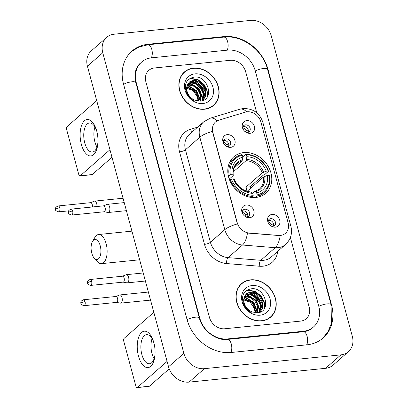 <?xml version="1.0" encoding="UTF-8"?>
<svg xmlns="http://www.w3.org/2000/svg" width="408" height="408" viewBox="0 0 408 408"><rect width="100%" height="100%" fill="white"/><g stroke="black" fill="none" stroke-linecap="round" stroke-linejoin="round"><path stroke-width="0.61" d="M243.734 152.587A24.24 20.12 48.8 0 0 233.809 156.799A24.24 20.12 48.8 0 0 230.984 183.008A24.24 20.12 48.8 0 0 255.847 197.467A24.24 20.12 48.8 0 0 265.771 193.249A24.24 20.12 48.8 0 0 268.597 167.04A24.24 20.12 48.8 0 0 243.734 152.587M249.619 217.709A6.859 5.692 -131.2 0 1 246.121 217.031A6.859 5.692 -131.2 0 1 242.046 212.389A6.859 5.692 -131.2 0 1 246.192 205.01A6.859 5.692 -131.2 0 1 253.893 210.752A6.859 5.692 -131.2 0 1 249.619 217.709M245.453 216.663A4.116 3.417 48.8 0 0 247.019 216.852A4.116 3.417 48.8 0 0 248.701 216.133A4.116 3.417 48.8 0 0 249.181 211.686A4.116 3.417 48.8 0 0 244.963 209.227A4.116 3.417 48.8 0 0 243.275 209.947A4.116 3.417 48.8 0 0 242.326 213.098M230.637 147.344A6.859 5.692 -131.2 0 1 227.134 146.671A6.859 5.692 -131.2 0 1 223.064 142.025A6.859 5.692 -131.2 0 1 227.21 134.645A6.859 5.692 -131.2 0 1 234.911 140.388A6.859 5.692 -131.2 0 1 230.637 147.344M226.471 146.299A4.116 3.417 48.8 0 0 228.031 146.487A4.116 3.417 48.8 0 0 229.719 145.773A4.116 3.417 48.8 0 0 230.199 141.321A4.116 3.417 48.8 0 0 225.976 138.868A4.116 3.417 48.8 0 0 224.288 139.582A4.116 3.417 48.8 0 0 223.339 142.734M275.456 227.144A6.859 5.692 -131.2 0 1 271.957 226.466A6.859 5.692 -131.2 0 1 267.883 221.825A6.859 5.692 -131.2 0 1 272.029 214.445A6.859 5.692 -131.2 0 1 279.73 220.187A6.859 5.692 -131.2 0 1 275.456 227.144M271.289 226.098A4.116 3.417 48.8 0 0 272.855 226.287A4.116 3.417 48.8 0 0 274.538 225.568A4.116 3.417 48.8 0 0 275.017 221.121A4.116 3.417 48.8 0 0 270.795 218.662A4.116 3.417 48.8 0 0 269.112 219.382A4.116 3.417 48.8 0 0 268.163 222.533M250.14 133.324A6.859 5.692 -131.2 0 1 246.641 132.651A6.859 5.692 -131.2 0 1 242.571 128.005A6.859 5.692 -131.2 0 1 246.718 120.625A6.859 5.692 -131.2 0 1 254.414 126.368A6.859 5.692 -131.2 0 1 250.14 133.324M245.973 132.279A4.116 3.417 48.8 0 0 247.539 132.467A4.116 3.417 48.8 0 0 249.227 131.753A4.116 3.417 48.8 0 0 249.706 127.301A4.116 3.417 48.8 0 0 245.483 124.848A4.116 3.417 48.8 0 0 243.795 125.562A4.116 3.417 48.8 0 0 242.847 128.714M242.515 211.007A4.116 3.417 -131.2 0 1 243.046 210.911A4.116 3.417 -131.2 0 1 246.84 212.711A4.116 3.417 -131.2 0 1 247.549 216.75M223.528 140.648A4.116 3.417 -131.2 0 1 224.058 140.546A4.116 3.417 -131.2 0 1 227.853 142.346A4.116 3.417 -131.2 0 1 228.562 146.39M268.347 220.442A4.116 3.417 -131.2 0 1 268.877 220.346A4.116 3.417 -131.2 0 1 272.671 222.146A4.116 3.417 -131.2 0 1 273.385 226.185M243.035 126.628A4.116 3.417 -131.2 0 1 243.566 126.526A4.116 3.417 -131.2 0 1 247.36 128.326A4.116 3.417 -131.2 0 1 248.069 132.371M245.259 112.164A12.347 10.251 -131.2 0 1 247.08 111.802A12.347 10.251 -131.2 0 1 260.942 122.145L288.13 222.906A12.347 10.251 -131.2 0 1 285.493 233.279A12.347 10.251 -131.2 0 1 278.521 235.441L249.171 233.039A12.347 10.251 -131.2 0 1 237.226 222.686L212.859 132.376A12.347 10.251 -131.2 0 1 215.495 121.997A12.347 10.251 -131.2 0 1 218.729 120.217L245.259 112.164M193.443 68.156A22.18 18.411 48.8 0 0 184.36 72.012A22.18 18.411 48.8 0 0 181.774 95.997A22.18 18.411 48.8 0 0 204.525 109.227A22.18 18.411 48.8 0 0 213.608 105.366A22.18 18.411 48.8 0 0 216.194 81.386A22.18 18.411 48.8 0 0 193.443 68.156M185.033 71.747A22.18 18.411 48.8 0 0 183.615 72.711M250.563 279.842A22.18 18.411 48.8 0 0 241.48 283.698A22.18 18.411 48.8 0 0 238.889 307.683A22.18 18.411 48.8 0 0 261.64 320.907A22.18 18.411 48.8 0 0 270.723 317.052A22.18 18.411 48.8 0 0 273.309 293.072A22.18 18.411 48.8 0 0 250.563 279.842M242.153 283.433A22.18 18.411 48.8 0 0 240.735 284.396M277.782 251.282A22.868 18.977 -131.2 0 1 262.869 266.2A22.868 18.977 -131.2 0 1 259.32 266.23L226.613 263.558A22.868 18.977 -131.2 0 1 204.5 244.377A4.575 1.3 -15.1 0 0 210.406 242.291L224.793 229.679A16.009 4.544 164.9 0 1 237.4 223.926L212.441 131.427A16.009 4.544 -15.1 0 0 199.833 137.175A18.294 15.183 -131.2 0 1 203.74 121.808L189.353 134.421A18.294 15.183 48.8 0 0 185.446 149.787L210.406 242.291A18.294 15.183 48.8 0 0 228.103 257.637L260.804 260.309A18.294 15.183 48.8 0 0 263.65 260.289A18.294 15.183 48.8 0 0 271.136 257.106L285.524 244.494A18.294 15.183 -131.2 0 1 278.032 247.676A18.294 15.183 -131.2 0 1 275.191 247.697L242.485 245.024A18.294 15.183 -131.2 0 1 224.793 229.679L199.833 137.175L185.446 149.787A4.575 1.3 -15.1 0 1 179.54 151.873A22.868 18.977 -131.2 0 1 190.403 129.362L197.62 127.168M259.32 266.23A4.575 1.938 -85.3 0 1 260.804 260.309L275.191 247.697A16.009 6.778 94.7 0 0 280.184 235.63L247.467 233.044A16.009 6.778 94.7 0 1 242.485 245.024L228.103 257.637A4.575 1.938 -85.3 0 0 226.613 263.558M300.645 321.096A13.719 11.388 48.8 0 0 306.265 318.709A13.719 11.388 48.8 0 0 309.193 307.183L290.384 237.481L309.193 307.183A13.719 11.388 48.8 0 1 306.265 318.709A13.719 11.388 48.8 0 1 300.645 321.096L224.808 328.766L300.645 321.096M256.729 112.746L245.677 71.793A13.719 11.388 48.8 0 0 230.275 60.302L154.438 67.968A13.719 11.388 48.8 0 0 148.823 70.355A13.719 11.388 48.8 0 0 145.891 81.881L209.406 317.276A13.719 11.388 48.8 0 0 224.808 328.766A13.719 11.388 48.8 0 1 209.406 317.276L145.891 81.881A13.719 11.388 48.8 0 1 148.823 70.355A13.719 11.388 48.8 0 1 154.438 67.968L230.275 60.302A13.719 11.388 48.8 0 1 245.677 71.793L256.729 112.746M269.933 317.699A22.18 18.411 48.8 0 0 271.075 316.419M212.818 106.014A22.18 18.411 48.8 0 0 213.96 104.734M211.4 106.983A21.95 18.222 48.8 0 0 211.92 106.544L213.455 105.198A21.95 18.222 48.8 0 0 216.016 81.457A21.95 18.222 48.8 0 0 193.499 68.371A21.95 18.222 48.8 0 0 184.513 72.185A21.95 18.222 48.8 0 0 181.953 95.921A21.95 18.222 48.8 0 0 204.469 109.013A21.95 18.222 48.8 0 0 213.455 105.198M202.654 91.8A22.868 18.977 48.8 0 0 194.723 83.416A22.868 18.977 48.8 0 1 202.654 91.8M187.384 84.686L188.914 84.436L194.081 85.527L198.574 89.209L201.139 94.544L200.716 101.051M187.221 85.114L188.302 84.966L193.474 86.057L197.967 89.74L200.527 95.074L200.287 101.097M188.216 83.176L191.347 82.299L196.518 83.39L201.011 87.072L203.572 92.407L203.459 98.012L202.174 100.745M187.981 83.528L190.74 82.834L195.906 83.926L200.404 87.608L202.965 92.942L202.852 98.547L201.853 100.832M186.869 86.522A11.434 9.491 48.8 0 0 195.07 100.256L200.104 101.113C215.077 100.46 208.264 75.373 194.57 77.051C186.456 78.622 183.763 83.885 186.487 92.83C188.159 96.456 190.73 99.21 194.208 101.082C188.083 96.982 185.635 92.126 186.869 86.522L189.307 81.967L193.785 80.162L198.951 81.253L203.449 84.935L206.009 90.27L205.897 95.875L202.781 100.547M189.011 82.243L193.173 80.697L198.344 81.789L202.837 85.471L205.403 90.806L205.29 96.41L202.858 100.49M186.864 86.552L196.141 91.346L198.854 101.118M186.777 87.082L195.529 91.877L198.324 101.082M194.983 73.873A16.009 13.286 48.8 0 0 185.013 90.102A16.009 13.286 48.8 0 0 202.98 103.51A16.009 13.286 48.8 0 0 212.956 87.276A16.009 13.286 48.8 0 0 194.983 73.873M185.013 87.628L193.168 90.591L198.293 98.359M184.513 72.185L182.978 73.532A21.95 18.222 48.8 0 0 182.473 73.991M188.69 79.264L191.321 78.718L197.972 80.065L203.755 84.711L206.82 90.499L207.351 96.839M191.602 80.963L201.322 86.843L205.046 97.14M189.164 83.099L198.885 88.98L202.613 99.277M187.16 85.308L196.447 91.117L200.175 101.108M189.042 78.979L191.627 78.453L198.273 79.795L204.061 84.441L207.07 90.046L207.697 96.227M192.423 80.784L201.623 86.578L205.341 96.222M189.985 82.921L199.191 88.715L202.904 98.353M187.553 85.058L196.753 90.851L200.471 100.49M81.376 144.442A18.294 8.782 84.2 0 1 84.476 120.778A18.294 8.782 84.2 0 1 96.716 130.988A18.294 8.782 84.2 0 1 96.742 131.08A18.294 8.782 84.2 0 1 97.915 142.678A18.294 8.782 84.2 0 1 90.913 155.912A18.294 8.782 84.2 0 1 81.376 144.442M96.9 131.687A14.637 7.028 -95.8 0 0 89.418 122.966A14.637 7.028 -95.8 0 0 84.752 142.907A14.637 7.028 -95.8 0 0 92.361 152.087A14.637 7.028 -95.8 0 0 97.946 142.05M96.971 147.048A14.637 7.028 84.2 0 1 94.886 141.887A14.637 7.028 84.2 0 1 94.942 126.985M96.711 100.628L67.039 126.648A2.285 1.097 -95.8 0 0 66.652 129.606L78.759 174.481A2.285 1.097 -95.8 0 0 79.948 175.914A2.285 1.097 -95.8 0 0 80.289 175.756L92.264 174.548L111.991 157.248M109.966 149.736L80.289 175.756M92.264 174.548A2.285 1.097 84.2 0 1 91.922 174.706L79.948 175.914M205.698 93.422A18.294 15.183 48.8 0 0 193.53 80.677M268.515 318.663A21.95 18.222 48.8 0 0 269.04 318.225L270.575 316.883A21.95 18.222 48.8 0 0 273.136 293.143A21.95 18.222 48.8 0 0 250.619 280.056A21.95 18.222 48.8 0 0 241.628 283.871A21.95 18.222 48.8 0 0 239.068 307.606A21.95 18.222 48.8 0 0 261.584 320.698A21.95 18.222 48.8 0 0 270.575 316.883M259.769 303.481A22.868 18.977 48.8 0 0 251.838 295.101A22.868 18.977 48.8 0 1 259.769 303.481M244.499 296.371L246.029 296.116L251.195 297.208L255.694 300.895L258.254 306.23L257.836 312.732M244.336 296.8L245.422 296.652L250.589 297.743L255.082 301.425L257.647 306.76L257.402 312.783M245.33 294.862L248.467 293.984L253.633 295.076L258.126 298.758L260.692 304.093L260.579 309.697L259.289 312.431M245.101 295.208L247.855 294.515L253.026 295.606L257.519 299.288L260.08 304.628L259.967 310.233L258.973 312.518M243.984 298.207A11.434 9.491 48.8 0 0 252.185 311.942L257.224 312.793C272.192 312.145 265.379 287.059 251.685 288.736C243.571 290.307 240.878 295.57 243.607 304.511C245.274 308.142 247.845 310.896 251.323 312.768C245.198 308.662 242.755 303.812 243.984 298.207L246.427 293.653L250.9 291.848L256.071 292.939L260.564 296.621L263.124 301.956L263.012 307.561L259.901 312.232M246.131 293.928L250.293 292.383L255.459 293.474L259.957 297.157L262.517 302.491L262.405 308.096L259.973 312.176M243.979 298.233L253.256 303.027L255.969 312.803M243.892 298.768L252.649 303.562L255.439 312.763M252.103 285.559A16.009 13.286 48.8 0 0 242.133 301.787A16.009 13.286 48.8 0 0 260.1 315.195A16.009 13.286 48.8 0 0 270.07 298.962A16.009 13.286 48.8 0 0 252.103 285.559M242.128 299.314L250.282 302.277L255.413 310.044M241.628 283.871L240.093 285.218A21.95 18.222 48.8 0 0 239.593 285.676M245.81 290.95L248.441 290.404L255.087 291.745L260.875 296.397L263.94 302.185L264.466 308.525M248.717 292.648L258.437 298.529L262.166 308.825M246.284 294.78L256 300.665L259.728 310.957M244.275 296.988L253.567 302.802L257.29 312.788M246.162 290.664L248.747 290.139L255.393 291.48L261.176 296.126L264.185 301.731L264.817 307.907M249.538 292.47L258.743 298.263L262.456 307.907M247.105 294.607L256.306 300.4L260.024 310.039M244.667 296.738L253.873 302.532L257.586 312.176M91.79 253.19A10.062 4.83 -95.8 0 0 94.228 258.137A10.062 4.83 -95.8 0 0 99.756 257.096A10.062 4.83 -95.8 0 0 100.225 245.789A10.062 4.83 -95.8 0 0 92.529 241.378A10.062 4.83 -95.8 0 0 91.79 253.19M92.529 241.378L94.942 237.288A14.637 7.028 84.2 0 1 98.527 234.529A14.637 7.028 84.2 0 1 106.136 243.704A14.637 7.028 84.2 0 1 101.47 263.645A14.637 7.028 84.2 0 1 97.405 261.661L94.228 258.137M228.337 175.94L230.326 174.818A21.767 18.069 48.8 0 1 242.388 155.188L242.913 157.146A19.666 16.32 48.8 0 0 232.172 174.634L233.126 175.21L233.039 175.746L229.235 179.081M233.988 168.142L242.056 161.063L242.913 157.146M246.376 154.785A21.767 18.069 48.8 0 1 268.112 170.998L268.53 171.253L264.43 174.854L263.277 175.205L250.043 186.808L245.825 187.236L262.303 172.788L266.266 171.187A19.666 16.32 48.8 0 0 246.906 156.743L246.376 154.785L245.764 154.27L242.831 156.84M250.553 188.323A21.721 18.029 48.8 0 0 250.043 186.808M259.304 196.789A22.685 18.829 48.8 0 0 260.258 196.019L264.364 192.418A22.685 18.829 48.8 0 0 269.673 175.486L269.255 175.231A21.767 18.069 48.8 0 1 257.193 194.866L257.04 196.054A22.685 18.829 48.8 0 0 264.364 192.418M242.388 155.188L241.776 154.673A22.685 18.829 48.8 0 0 234.452 158.309L230.347 161.905A22.685 18.829 48.8 0 0 229.459 162.751M257.04 196.054L255.382 197.508M251.884 197.477L253.047 196.457L253.2 195.269A21.767 18.069 48.8 0 1 231.469 179.056L230.28 179.469A22.685 18.829 48.8 0 0 253.047 196.457M230.28 179.469L229.602 180.066M234.452 158.309A22.685 18.829 48.8 0 0 229.138 175.236M257.193 194.866L256.663 192.907A19.666 16.32 48.8 0 0 267.408 175.42L269.255 175.231M231.469 179.056L233.315 178.867A19.666 16.32 48.8 0 0 252.674 193.31L253.2 195.269M232.172 174.634L230.326 174.818M267.408 175.42L263.446 177.021L247.126 191.332M252.634 193.275L254.424 191.704L255.27 191.734L256.663 192.907M234.182 179.979L234.269 179.444L233.315 178.867M252.674 193.31L251.282 192.137L250.436 192.107M254.424 191.704L259.396 189.108A16.922 14.045 48.8 0 0 263.446 177.021M242.566 159.844A17.59 14.601 48.8 0 0 233.126 175.21L233.039 175.746M268.53 171.253A22.685 18.829 48.8 0 0 245.764 154.27M268.112 170.998L266.266 171.187M246.906 156.743L246.049 160.66L233.136 171.987M245.825 187.236A16.922 14.045 -131.2 0 1 246.937 191.276M239.272 186.742A16.922 14.045 48.8 0 0 236.803 183.921M229.995 179.719A16.922 14.045 48.8 0 0 229.393 179.52M245.07 131.626L246.172 130.657A5.029 4.177 48.8 0 0 242.775 127.872M96.946 206.514A4.116 1.974 -95.8 0 0 96.691 203.699A4.116 1.974 -95.8 0 0 94.549 201.119A4.116 1.974 -95.8 0 0 94.289 201.185L90.576 202.669M92.351 206.984A2.973 1.428 -95.8 0 0 92.218 204.525A2.973 1.428 -95.8 0 0 90.673 202.659L58.186 205.948C54.075 207.861 55.952 208.738 55.615 209.676A2.973 0.841 164.9 0 1 55.891 209.166A2.973 0.841 -15.1 0 1 59.731 207.81A2.973 1.428 -95.8 0 0 58.186 205.948M246.172 130.657L248.584 129.821M270.382 225.446L271.488 224.476A5.029 4.177 48.8 0 0 268.092 221.692M116.489 302.405L120.421 303.119A4.116 1.974 -95.8 0 0 120.692 303.129A4.116 1.974 -95.8 0 0 121.309 302.843A4.116 1.974 -95.8 0 0 122.007 297.519A4.116 1.974 -95.8 0 0 119.865 294.938A4.116 1.974 -95.8 0 0 119.6 295.004L115.892 296.489M116.392 302.384A2.973 1.428 -95.8 0 0 116.586 302.394A2.973 1.428 -95.8 0 0 117.03 302.19A2.973 1.428 -95.8 0 0 117.535 298.345A2.973 1.428 -95.8 0 0 115.989 296.478L83.497 299.763C79.387 301.68 81.269 302.558 80.927 303.496A2.973 0.841 164.9 0 1 81.202 302.986A2.973 0.841 -15.1 0 1 85.043 301.629A2.973 1.428 -95.8 0 0 83.497 299.763M271.488 224.476L273.895 223.64M225.563 145.646L226.664 144.677A5.029 4.177 48.8 0 0 223.268 141.892M104.081 211.772L108.013 212.481A4.116 1.974 -95.8 0 0 108.288 212.497A4.116 1.974 -95.8 0 0 108.9 212.211A4.116 1.974 -95.8 0 0 109.599 206.887A4.116 1.974 -95.8 0 0 107.457 204.306A4.116 1.974 -95.8 0 0 107.192 204.372L103.484 205.856M103.984 211.752A2.973 1.428 -95.8 0 0 104.183 211.762A2.973 1.428 -95.8 0 0 104.621 211.553A2.973 1.428 -95.8 0 0 105.126 207.708A2.973 1.428 -95.8 0 0 103.581 205.846L71.094 209.131C66.983 211.043 68.86 211.92 68.519 212.864A2.973 0.841 164.9 0 1 68.794 212.349A2.973 0.841 -15.1 0 1 72.639 210.997A2.973 1.428 -95.8 0 0 71.094 209.131M226.664 144.677L229.077 143.84M244.545 216.011L245.652 215.041A5.029 4.177 48.8 0 0 242.255 212.257M123.068 282.132L127 282.846A4.116 1.974 -95.8 0 0 127.271 282.856A4.116 1.974 -95.8 0 0 127.888 282.576A4.116 1.974 -95.8 0 0 128.586 277.251A4.116 1.974 -95.8 0 0 126.444 274.671A4.116 1.974 -95.8 0 0 126.179 274.732L122.471 276.221M122.971 282.117A2.973 1.428 -95.8 0 0 123.165 282.127A2.973 1.428 -95.8 0 0 123.609 281.918A2.973 1.428 -95.8 0 0 124.114 278.072A2.973 1.428 -95.8 0 0 122.568 276.211L90.076 279.495C85.966 281.408 87.847 282.285 87.506 283.228A2.973 0.841 164.9 0 1 87.781 282.713A2.973 0.841 -15.1 0 1 91.621 281.362A2.973 1.428 -95.8 0 0 90.076 279.495M245.652 215.041L248.059 214.205M138.49 356.128A18.294 8.782 84.2 0 1 141.596 332.464A18.294 8.782 84.2 0 1 153.836 342.674A18.294 8.782 84.2 0 1 153.857 342.761A18.294 8.782 84.2 0 1 155.03 354.358A18.294 8.782 84.2 0 1 148.028 367.598A18.294 8.782 84.2 0 1 138.49 356.128M154.015 343.368A14.637 7.028 -95.8 0 0 146.533 334.652A14.637 7.028 -95.8 0 0 141.872 354.593A14.637 7.028 -95.8 0 0 149.481 363.773A14.637 7.028 -95.8 0 0 155.066 353.736M154.086 358.734A14.637 7.028 84.2 0 1 152 353.568A14.637 7.028 84.2 0 1 152.056 338.666M153.831 312.314L124.154 338.329A2.285 1.097 -95.8 0 0 123.767 341.287L135.879 386.167A2.285 1.097 -95.8 0 0 137.068 387.6A2.285 1.097 -95.8 0 0 137.409 387.442L149.384 386.233L169.208 368.847M167.081 361.422L137.409 387.442M149.384 386.233A2.285 1.097 84.2 0 1 149.042 386.391L137.068 387.6M262.813 305.108A18.294 15.183 48.8 0 0 250.645 292.363M227.547 338.926L303.389 331.255A24.694 20.497 48.8 0 0 313.502 326.966A24.694 20.497 48.8 0 0 318.77 306.214L255.26 70.824A24.694 20.497 48.8 0 0 227.536 50.138L151.7 57.808A24.694 20.497 48.8 0 0 141.586 62.103A24.694 20.497 48.8 0 0 136.313 82.849L199.828 318.245A24.694 20.497 48.8 0 0 227.547 338.926L226.919 339.476M340.92 354.863A18.294 15.183 48.8 0 0 348.412 351.681A18.294 15.183 48.8 0 0 352.313 336.314L271.208 35.72A18.294 15.183 48.8 0 0 250.675 20.4L114.163 34.206A18.294 15.183 48.8 0 0 106.677 37.383A18.294 15.183 48.8 0 0 102.77 52.754L183.875 353.348A18.294 15.183 48.8 0 0 204.413 368.669L340.92 354.863L325.574 368.317A18.294 15.183 48.8 0 0 333.066 365.135L348.412 351.681M106.677 37.383L91.331 50.837A18.294 15.183 48.8 0 0 87.424 66.208L168.535 366.797A18.294 15.183 48.8 0 0 189.067 382.118L325.574 368.317M307.04 344.806A39.331 32.645 48.8 0 0 323.146 337.967A39.331 32.645 48.8 0 0 331.546 304.924L268.03 69.528A39.331 32.645 48.8 0 0 223.88 36.593L148.043 44.263A39.331 32.645 48.8 0 0 131.937 51.097A39.331 32.645 48.8 0 0 123.537 84.14L187.053 319.535A39.331 32.645 48.8 0 0 231.203 352.476L307.04 344.806M249.171 233.039L248.89 233.284M278.521 235.441L278.241 235.686M288.492 224.782A16.009 4.544 -15.1 0 1 290.909 226.369L262.808 122.216C259.636 112.939 253.093 108.38 243.178 108.548L239.802 109.222A16.009 8.359 73.1 0 1 246.677 111.853M239.802 109.222L210.242 118.198A16.009 8.359 73.1 0 1 217.153 120.86M262.808 122.216A16.009 4.544 164.9 0 0 260.442 120.646M204.5 244.377L179.54 151.873M190.403 129.362A4.575 2.387 -106.9 0 0 192.326 131.809M242.056 161.063A16.922 14.045 48.8 0 0 237.084 163.659C233.988 166.418 232.708 170.325 233.254 175.379M255.27 191.734A17.59 14.601 48.8 0 0 264.715 176.368M234.269 179.444A17.59 14.601 48.8 0 0 251.282 192.137M263.573 172.13A17.59 14.601 48.8 0 0 246.559 159.441M262.303 172.788A16.922 14.045 48.8 0 0 246.049 160.66M68.682 210.859L58.783 211.859A2.973 1.428 -95.8 0 0 59.731 207.81M116.586 302.394L84.099 305.679A2.973 1.428 -95.8 0 0 85.043 301.629M104.183 211.762L71.691 215.047A2.973 1.428 -95.8 0 0 72.639 210.997M123.165 282.127L90.678 285.411A2.973 1.428 -95.8 0 0 91.621 281.362M131.381 51.602L139.097 46.971L147.982 44.763L223.819 37.097C242.352 34.813 262.783 50.082 267.556 69.278L331.072 304.674A7.319 2.076 164.9 0 0 326.349 303.975A7.319 2.076 164.9 0 0 318.821 306.398M306.648 344.847A7.319 3.514 -95.8 0 0 307.183 336.549A7.319 3.514 -95.8 0 0 303.328 331.76L227.491 339.43C216.806 341.088 202.291 330.648 199.354 317.995L135.839 82.6C133.401 72.67 136.818 66.045 140.434 63.113M230.811 352.512A7.319 3.514 -95.8 0 0 231.346 344.214A7.319 3.514 -95.8 0 0 227.491 339.43M187.104 319.714A7.319 2.076 -15.1 0 1 194.631 317.296A7.319 2.076 -15.1 0 1 199.354 317.995M123.588 84.323A7.319 2.076 -15.1 0 1 131.116 81.901A7.319 2.076 -15.1 0 1 135.839 82.6M147.982 44.763A7.319 3.514 84.2 0 1 151.842 49.557A7.319 3.514 84.2 0 1 151.302 57.854M223.819 37.097A7.319 3.514 84.2 0 1 227.679 41.881A7.319 3.514 84.2 0 1 227.139 50.179M267.556 69.278A7.319 2.076 164.9 0 0 262.834 68.585A7.319 2.076 164.9 0 0 255.306 71.002M189.067 382.118L204.413 368.669M168.535 366.797L183.875 353.348M87.424 66.208L102.77 52.754M331.214 305.215L331.546 304.924M147.395 44.829L148.043 44.263M223.237 37.154L223.88 36.593M267.704 69.819L268.03 69.528M302.746 331.821L303.389 331.255M199.502 318.526L199.828 318.245M135.986 83.135L136.313 82.849M285.524 244.494C290.782 239.419 292.577 233.381 290.909 226.369M210.242 118.198L203.74 121.808M139.658 259.784L101.47 263.645M250.849 191.949C243.433 191.23 237.946 187.104 234.386 179.566M131.932 231.147L98.527 234.529M123.053 198.237L94.549 201.119M58.783 211.859C56.202 211.038 55.146 210.314 55.615 209.676M150.537 300.11L120.692 303.129M148.364 292.057L119.865 294.938M84.099 305.679C81.518 304.858 80.463 304.133 80.927 303.496M126.403 210.661L108.288 212.497M124.231 202.608L107.457 204.306M71.691 215.047C69.11 214.226 68.054 213.496 68.519 212.864M145.391 281.025L127.271 282.856M143.218 272.972L126.444 274.671M90.678 285.411C88.097 284.59 87.042 283.861 87.506 283.228M322.58 338.456L328.088 331.566L331.439 323.248L331.072 304.674M312.35 327.971C309.952 330.087 306.949 331.352 303.328 331.76"/></g></svg>
